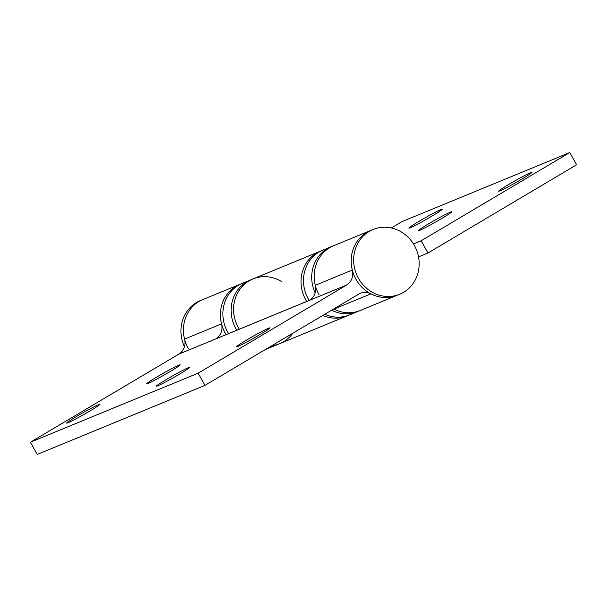 <?xml version="1.0" encoding="UTF-8"?>
<svg xmlns="http://www.w3.org/2000/svg" width="607" height="607" viewBox="0 0 607 607"><rect width="100%" height="100%" fill="white"/><g stroke="black" fill="none" stroke-linecap="round" stroke-linejoin="round"><path stroke-width="0.91" d="M308.371 299.069A35.009 32.368 -112.4 0 1 322.916 250.145A35.009 32.368 67.6 0 0 308.371 299.069A35.009 32.368 67.6 0 0 309.175 300.419A35.009 32.368 -112.4 0 1 308.371 299.069M315.177 292.931A35.009 32.368 -112.4 0 1 331.141 246.761A35.009 32.368 -112.4 0 0 315.177 292.931M292.779 333.258A35.009 32.368 -112.4 0 1 279.668 343.668A35.009 32.368 -112.4 0 1 271.799 345.717A35.009 32.368 67.6 0 0 279.668 343.668L347.098 315.906A35.009 32.368 -112.4 0 1 322.757 315.458A35.009 32.368 67.6 0 0 347.098 315.906L349.571 314.889A35.009 32.368 -112.4 0 1 324.791 314.251A35.009 32.368 67.6 0 0 349.571 314.889L357.789 311.505A35.009 32.368 -112.4 0 1 331.627 310.2A35.009 32.368 -112.4 0 0 357.789 311.505L360.262 310.488A35.009 32.368 -112.4 0 1 333.683 308.978A14.007 12.944 -112.4 0 1 333.896 309.084A35.009 32.368 67.6 0 0 360.262 310.488L397.266 295.252A35.009 32.368 -112.4 0 1 370.9 293.849A14.007 12.944 67.6 0 0 360.361 293.287A14.007 12.944 67.6 0 0 358.805 294.069L205.007 385.369L198.117 373.191L346.544 285.085A14.007 12.944 67.6 0 0 352.31 270.047A35.009 32.368 -112.4 0 1 370.611 230.508A35.009 32.368 67.6 0 0 356.066 279.432A35.009 32.368 67.6 0 0 397.266 295.252L399.732 294.236A35.009 32.368 67.6 0 0 414.278 245.319A35.009 32.368 67.6 0 0 373.085 229.499A35.009 32.368 67.6 0 0 358.532 278.416A35.009 32.368 67.6 0 0 399.732 294.236M522.073 178.966A19.136 0.979 -29.5 0 0 531.99 172.373A19.136 0.979 -29.5 0 0 508.583 184.52A19.136 0.979 -29.5 0 0 498.719 191.197A19.136 0.979 -29.5 0 0 522.073 178.966M441.866 218.414A19.136 0.979 -29.5 0 0 451.783 211.82A19.136 0.979 -29.5 0 0 428.375 223.96A19.136 0.979 -29.5 0 0 418.511 230.645A19.136 0.979 -29.5 0 0 441.866 218.414M432.267 215.933A19.136 0.979 -29.5 0 0 442.184 209.347A19.136 0.979 -29.5 0 0 418.784 221.487A19.136 0.979 -29.5 0 0 408.913 228.164A19.136 0.979 -29.5 0 0 432.267 215.933M391.333 227.966L401.993 221.631L569.761 152.569L576.65 164.747L427.988 252.99L421.106 240.82A14.007 12.944 67.6 0 0 421.334 240.683L569.761 152.569M413.473 243.961L421.106 240.82M427.988 252.99L418.519 256.89M319.062 294.661A35.009 32.368 -112.4 0 1 333.607 245.744L320.45 251.161A35.009 32.368 67.6 0 0 305.898 300.078A35.009 32.368 67.6 0 0 306.71 301.436A35.009 32.368 -112.4 0 1 320.45 251.161L253.013 278.924A35.009 32.368 67.6 0 0 239.272 329.199A35.009 32.368 -112.4 0 1 238.468 327.841A35.009 32.368 -112.4 0 1 253.013 278.924A35.009 32.368 -112.4 0 1 281.678 281.633M260.062 334.503A19.136 0.979 -29.5 0 0 269.978 327.917A19.136 0.979 -29.5 0 0 246.571 340.057A19.136 0.979 -29.5 0 0 236.707 346.734A19.136 0.979 -29.5 0 0 260.062 334.503M179.854 373.95A19.136 0.979 -29.5 0 0 189.771 367.356A19.136 0.979 -29.5 0 0 166.364 379.504A19.136 0.979 -29.5 0 0 156.5 386.181A19.136 0.979 -29.5 0 0 179.854 373.95M170.256 371.476A19.136 0.979 -29.5 0 0 180.173 364.883A19.136 0.979 -29.5 0 0 156.773 377.023A19.136 0.979 -29.5 0 0 146.902 383.707A19.136 0.979 -29.5 0 0 170.256 371.476M90.048 410.916A19.136 0.979 -29.5 0 0 99.965 404.323A19.136 0.979 -29.5 0 0 76.558 416.47A19.136 0.979 -29.5 0 0 66.694 423.147A19.136 0.979 -29.5 0 0 90.048 410.916M265.259 349.594L266.503 349.086A35.009 32.368 -112.4 0 1 265.396 349.511A35.009 32.368 67.6 0 0 266.503 349.086L268.977 348.069A35.009 32.368 -112.4 0 1 266.147 349.071A35.009 32.368 67.6 0 0 268.977 348.069L277.194 344.685A35.009 32.368 -112.4 0 1 270.312 346.597A35.009 32.368 -112.4 0 0 277.194 344.685L279.668 343.668M373.085 229.499L333.607 245.744A35.009 32.368 67.6 0 0 315.306 285.282A14.007 12.944 -112.4 0 1 309.767 300.177L216.016 338.774A14.007 12.944 67.6 0 0 221.547 323.872A35.009 32.368 -112.4 0 1 239.856 284.342A35.009 32.368 67.6 0 0 225.311 333.258A35.009 32.368 67.6 0 0 226.115 334.616M205.007 385.369L37.239 454.431L30.35 442.253L178.777 354.147A14.007 12.944 67.6 0 0 184.543 339.108A35.009 32.368 -112.4 0 1 202.844 299.577L242.322 283.325A35.009 32.368 67.6 0 0 227.777 332.241A35.009 32.368 67.6 0 0 228.581 333.6A35.009 32.368 -112.4 0 1 227.777 332.241A35.009 32.368 -112.4 0 1 242.322 283.325L250.547 279.941A35.009 32.368 -112.4 0 0 236.002 328.857A35.009 32.368 -112.4 0 1 250.547 279.941L253.013 278.924M30.35 442.253L198.117 373.191M188.299 348.494A35.009 32.368 -112.4 0 1 202.844 299.577L200.378 300.586A35.009 32.368 -112.4 0 0 184.422 346.756M236.806 330.216A35.009 32.368 -112.4 0 1 236.002 328.857A35.009 32.368 -112.4 0 0 236.806 330.216M413.45 243.931L421.334 240.683M333.896 309.084L370.9 293.849M315.306 285.282L352.31 270.047M178.777 354.147L346.544 285.085M184.543 339.108L221.547 323.872"/></g></svg>
